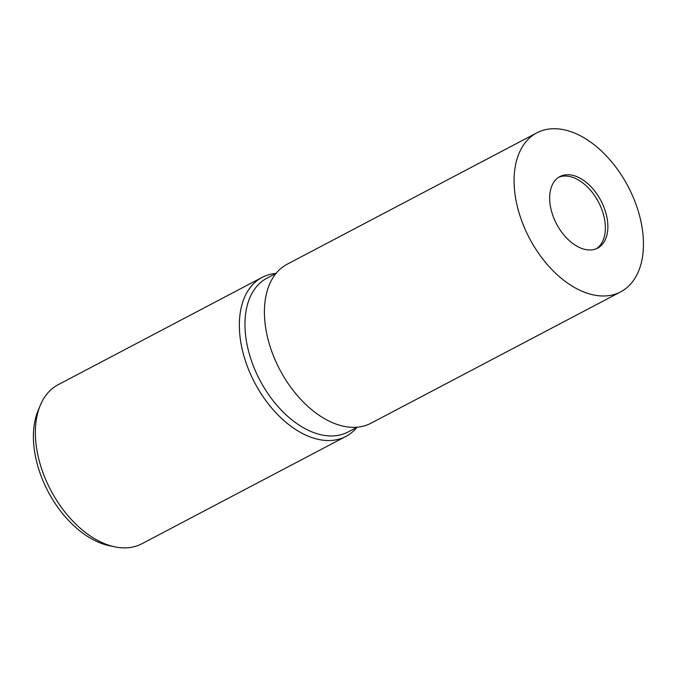 <?xml version="1.0" encoding="UTF-8"?>
<svg xmlns="http://www.w3.org/2000/svg" width="677" height="677" viewBox="0 0 677 677"><rect width="100%" height="100%" fill="white"/><g stroke="black" fill="none" stroke-linecap="round" stroke-linejoin="round"><path stroke-width="1.02" d="M596.319 248.738A40.442 25.066 62.2 0 0 598.451 201.991A40.442 25.066 62.2 0 0 558.72 177.272M276.148 273.313L267.06 278.095A86.952 53.889 62.2 0 0 258.978 378.451A86.952 53.889 62.2 0 0 345.913 433.018A86.952 53.889 62.2 0 0 348.029 432.002L357.126 427.212M262.185 277.358A89.872 55.7 62.2 0 1 264.377 276.301A89.872 55.7 62.2 0 1 276.004 273.39A89.872 55.7 62.2 0 0 264.377 276.301A89.872 55.7 62.2 0 0 252.961 379.332A89.872 55.7 62.2 0 0 343.688 437.486A89.872 55.7 62.2 0 0 356.982 427.289A89.872 55.7 62.2 0 1 345.879 436.428L141.874 543.758A89.872 55.7 62.2 0 1 139.69 544.816A89.872 55.7 62.2 0 1 114.794 546.838A89.872 55.7 62.2 0 1 50.741 490.156A89.872 55.7 62.2 0 1 40.315 405.261A89.872 55.7 62.2 0 1 58.188 384.688L262.185 277.358A89.872 55.7 62.2 0 0 253.841 381.092A89.872 55.7 62.2 0 0 343.688 437.486A89.872 55.7 62.2 0 0 345.879 436.428M40.315 405.261L38.132 410.49A85.818 53.187 62.2 0 0 48.084 491.553A85.818 53.187 62.2 0 0 109.259 545.679L114.794 546.838M560.92 176.088A40.442 25.066 62.2 0 0 559.938 176.562A40.442 25.066 62.2 0 0 556.181 223.241A40.442 25.066 62.2 0 0 596.615 248.62A40.442 25.066 62.2 0 0 597.596 248.137A40.442 25.066 62.2 0 0 601.354 201.467A40.442 25.066 62.2 0 0 560.92 176.088M536.92 132.819L287.251 264.174A89.872 55.7 62.2 0 0 278.899 367.899A89.872 55.7 62.2 0 0 368.753 424.301A89.872 55.7 62.2 0 0 370.945 423.243L620.614 291.889A89.872 55.7 62.2 0 0 628.958 188.155A89.872 55.7 62.2 0 0 539.112 131.761A89.872 55.7 62.2 0 0 536.92 132.819A89.872 55.7 62.2 0 0 528.568 236.544A89.872 55.7 62.2 0 0 618.423 292.938A89.872 55.7 62.2 0 0 620.614 291.889"/></g></svg>
